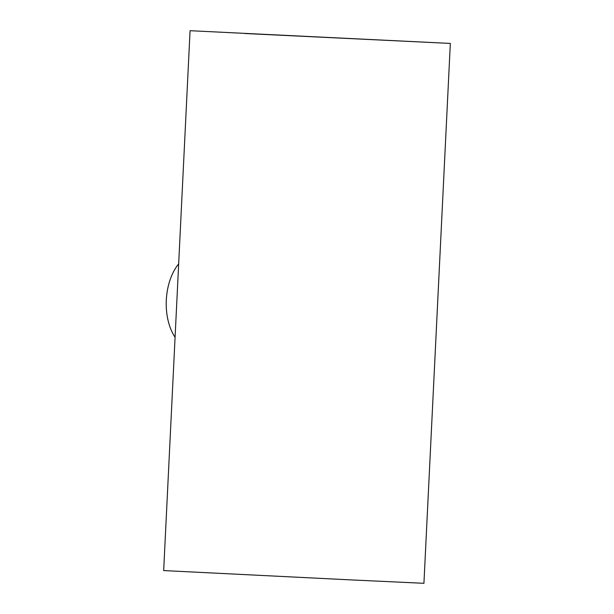 <?xml version="1.0" encoding="UTF-8"?>
<svg xmlns="http://www.w3.org/2000/svg" width="614" height="614" viewBox="0 0 614 614"><rect width="100%" height="100%" fill="white"/><g stroke="black" fill="none" stroke-linecap="round" stroke-linejoin="round"><path stroke-width="0.92" d="M244.894 33.517L444.743 43.157L244.894 33.517M175.082 337.255A47.339 28.62 -87.1 0 1 178.674 263.851M450.331 43.425L423.929 583.3L351.653 579.931L163.669 570.575L190.071 30.7L450.331 43.425L190.071 30.7"/></g></svg>
